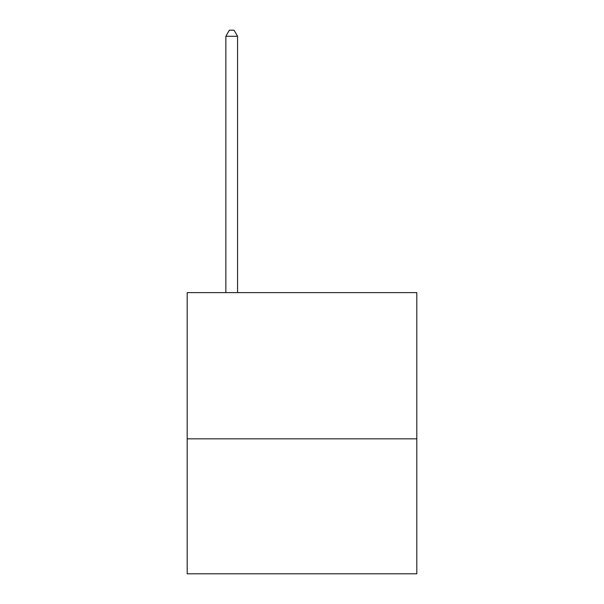 <?xml version="1.0" encoding="UTF-8"?>
<svg xmlns="http://www.w3.org/2000/svg" width="604" height="604" viewBox="0 0 604 604"><rect width="100%" height="100%" fill="white"/><g stroke="black" fill="none" stroke-linecap="round" stroke-linejoin="round"><path stroke-width="0.91" d="M416.813 438.836L416.813 292.63L187.187 292.63L187.187 573.8L416.813 573.8L416.813 438.836L187.187 438.836M237.568 292.63L237.568 36.293L225.851 36.293L225.851 292.63M225.851 36.293L229.361 30.2L234.05 30.2L237.568 36.293"/></g></svg>
